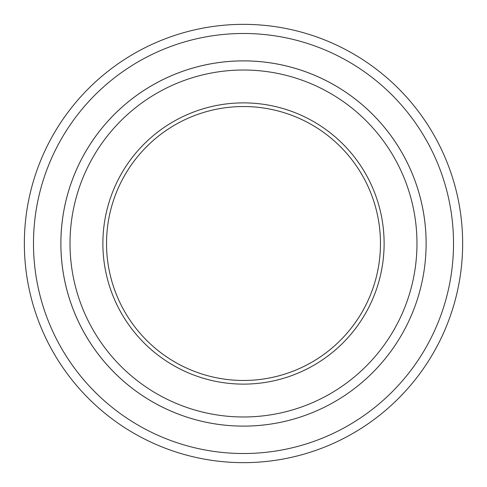 <?xml version="1.0" encoding="UTF-8"?>
<svg xmlns="http://www.w3.org/2000/svg" width="487" height="487" viewBox="0 0 487 487"><rect width="100%" height="100%" fill="white"/><g stroke="black" fill="none" stroke-linecap="round" stroke-linejoin="round"><path stroke-width="0.73" d="M33.481 243.5A210.019 210.019 0 0 0 348.509 425.382A210.019 210.019 0 0 0 348.509 61.618A210.019 210.019 0 0 0 33.481 243.5M102.879 243.5A140.621 140.621 0 0 0 313.811 365.28A140.621 140.621 0 0 0 313.811 121.72A140.621 140.621 0 0 0 102.879 243.5M70.012 243.5A173.488 173.488 0 0 0 330.241 393.739A173.488 173.488 0 0 0 330.241 93.26A173.488 173.488 0 0 0 70.012 243.5M462.65 243.5A219.15 219.15 0 0 0 243.5 24.35A219.15 219.15 0 0 0 24.35 243.5A219.15 219.15 0 0 0 243.5 462.65A219.15 219.15 0 0 0 462.65 243.5M426.113 243.5A182.613 182.613 0 0 0 243.5 60.887A182.613 182.613 0 0 0 60.887 243.5A182.613 182.613 0 0 0 243.5 426.113A182.613 182.613 0 0 0 426.113 243.5A182.625 182.625 0 0 1 152.188 401.659A182.625 182.625 0 0 1 152.188 85.341A182.625 182.625 0 0 1 426.125 243.5M106.531 243.5A136.969 136.969 0 0 0 243.5 380.469A136.969 136.969 0 0 0 380.469 243.5A136.969 136.969 0 0 0 243.5 106.531A136.969 136.969 0 0 0 106.531 243.5"/></g></svg>
